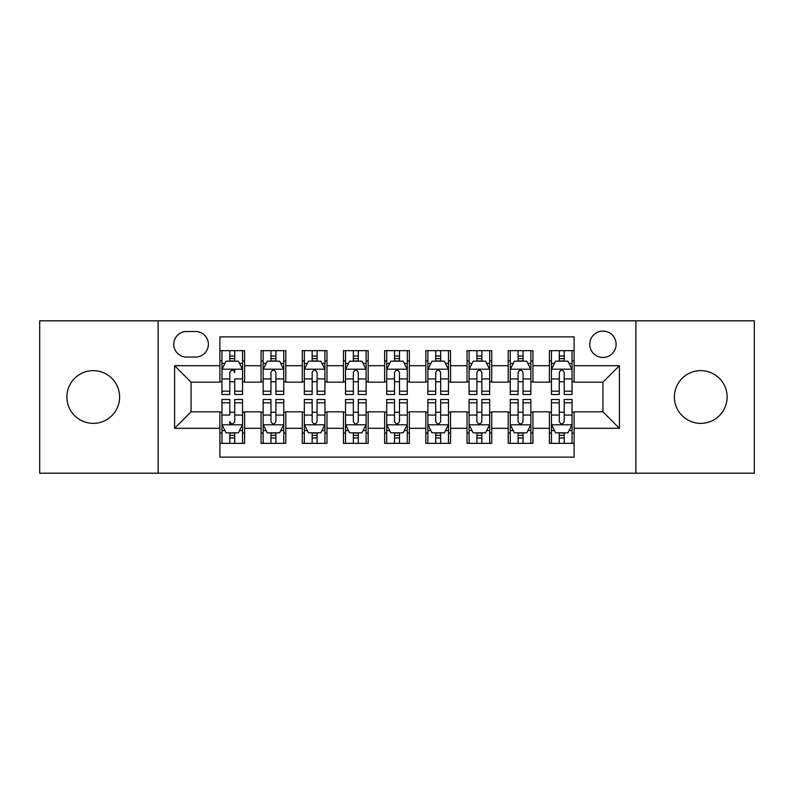 <?xml version="1.0" encoding="UTF-8"?>
<svg xmlns="http://www.w3.org/2000/svg" width="794" height="794" viewBox="0 0 794 794"><rect width="100%" height="100%" fill="white"/><g stroke="black" fill="none" stroke-linecap="round" stroke-linejoin="round"><path stroke-width="1.19" d="M700.755 370.639A26.361 26.361 0 0 0 674.394 397A26.361 26.361 0 0 0 700.755 423.361A26.361 26.361 0 0 0 727.115 397A26.361 26.361 0 0 0 700.755 370.639M93.245 370.639A26.361 26.361 0 0 0 66.885 397A26.361 26.361 0 0 0 93.245 423.361A26.361 26.361 0 0 0 119.606 397A26.361 26.361 0 0 0 93.245 370.639M602.934 331.098A13.18 13.18 0 0 0 589.753 344.278A13.18 13.18 0 0 0 602.934 357.459A13.18 13.18 0 0 0 616.114 344.278A13.18 13.18 0 0 0 602.934 331.098M635.885 473.194L754.3 473.194L754.3 320.806L635.885 320.806L635.885 473.194L158.115 473.194L158.115 320.806L39.7 320.806L39.7 473.194L158.115 473.194M574.102 350.66L549.388 350.66L549.388 365.697L532.923 365.697L532.923 382.172L549.388 382.172L549.388 365.697M532.923 365.697L532.923 350.66L508.21 350.66L508.21 365.697L491.734 365.697L491.734 382.172L508.21 382.172L508.21 365.697M491.734 365.697L491.734 350.66L467.021 350.66L467.021 365.697L450.545 365.697L450.545 382.172L467.021 382.172L467.021 365.697M450.545 365.697L450.545 350.66L425.832 350.66L425.832 365.697L409.357 365.697L409.357 382.172L425.832 382.172L425.832 365.697M409.357 365.697L409.357 350.66L384.643 350.66L384.643 365.697L368.168 365.697L368.168 382.172L384.643 382.172L384.643 365.697M368.168 365.697L368.168 350.66L343.455 350.66L343.455 365.697L326.979 365.697L326.979 382.172L343.455 382.172L343.455 365.697M326.979 365.697L326.979 350.66L302.266 350.66L302.266 365.697L285.79 365.697L285.79 382.172L302.266 382.172L302.266 365.697M285.79 365.697L285.79 350.66L261.077 350.66L261.077 382.172L244.612 382.172L244.612 350.66L219.898 350.66M219.898 443.34L244.612 443.34L244.612 411.828L261.077 411.828L261.077 443.34L285.79 443.34L285.79 411.828L302.266 411.828L302.266 428.303L285.79 428.303M302.266 428.303L302.266 443.34L326.979 443.34L326.979 411.828L343.455 411.828L343.455 428.303L326.979 428.303M343.455 428.303L343.455 443.34L368.168 443.34L368.168 411.828L384.643 411.828L384.643 428.303L368.168 428.303M384.643 428.303L384.643 443.34L409.357 443.34L409.357 411.828L425.832 411.828L425.832 428.303L409.357 428.303M425.832 428.303L425.832 443.34L450.545 443.34L450.545 411.828L467.021 411.828L467.021 428.303L450.545 428.303M467.021 428.303L467.021 443.34L491.734 443.34L491.734 411.828L508.21 411.828L508.21 428.303L491.734 428.303M508.21 428.303L508.21 443.34L532.923 443.34L532.923 411.828L549.388 411.828L549.388 428.303L532.923 428.303M186.53 357.052L195.592 357.052A12.764 12.764 0 0 0 208.365 344.278A12.764 12.764 0 0 0 195.592 331.515L186.53 331.515A12.764 12.764 0 0 0 173.767 344.278A12.764 12.764 0 0 0 186.53 357.052M635.885 320.806L158.115 320.806M574.102 365.697L574.102 336.864L219.898 336.864L219.898 382.172L191.066 382.172L191.066 411.828L219.898 411.828L219.898 457.136L574.102 457.136L574.102 411.828L602.934 411.828L602.934 382.172L574.102 382.172L574.102 365.697L619.409 365.697L619.409 428.303L574.102 428.303M219.898 428.303L174.591 428.303L174.591 365.697L219.898 365.697M549.388 428.303L549.388 443.34L574.102 443.34M219.898 360.962L221.953 360.962M229.784 360.962L234.726 360.962M242.547 360.962L244.612 360.962M219.898 381.765L221.953 381.765M229.784 381.765L234.726 381.765M242.547 381.765L244.612 381.765M219.898 412.235L221.953 412.235M229.784 412.235L234.726 412.235M242.547 412.235L244.612 412.235M219.898 433.038L221.953 433.038M229.784 433.038L234.726 433.038M242.547 433.038L244.612 433.038M261.077 381.765L263.142 381.765M270.962 381.765L275.905 381.765M283.736 381.765L285.79 381.765M261.077 360.962L263.142 360.962M270.962 360.962L275.905 360.962M283.736 360.962L285.79 360.962M261.077 412.235L263.142 412.235M270.962 412.235L275.905 412.235M283.736 412.235L285.79 412.235M261.077 433.038L263.142 433.038M270.962 433.038L275.905 433.038M283.736 433.038L285.79 433.038M302.266 412.235L304.33 412.235M312.151 412.235L317.094 412.235M324.925 412.235L326.979 412.235M302.266 433.038L304.33 433.038M312.151 433.038L317.094 433.038M324.925 433.038L326.979 433.038M302.266 360.962L304.33 360.962M312.151 360.962L317.094 360.962M324.925 360.962L326.979 360.962M302.266 381.765L304.33 381.765M312.151 381.765L317.094 381.765M324.925 381.765L326.979 381.765M343.455 412.235L345.519 412.235M353.34 412.235L358.283 412.235M366.113 412.235L368.168 412.235M343.455 433.038L345.519 433.038M353.34 433.038L358.283 433.038M366.113 433.038L368.168 433.038M343.455 360.962L345.519 360.962M353.34 360.962L358.283 360.962M366.113 360.962L368.168 360.962M343.455 381.765L345.519 381.765M353.34 381.765L358.283 381.765M366.113 381.765L368.168 381.765M384.643 412.235L386.708 412.235M394.529 412.235L399.471 412.235M407.292 412.235L409.357 412.235M384.643 433.038L386.708 433.038M394.529 433.038L399.471 433.038M407.292 433.038L409.357 433.038M384.643 360.962L386.708 360.962M394.529 360.962L399.471 360.962M407.292 360.962L409.357 360.962M384.643 381.765L386.708 381.765M394.529 381.765L399.471 381.765M407.292 381.765L409.357 381.765M425.832 412.235L427.887 412.235M435.717 412.235L440.66 412.235M448.481 412.235L450.545 412.235M425.832 433.038L427.887 433.038M435.717 433.038L440.66 433.038M448.481 433.038L450.545 433.038M425.832 360.962L427.887 360.962M435.717 360.962L440.66 360.962M448.481 360.962L450.545 360.962M425.832 381.765L427.887 381.765M435.717 381.765L440.66 381.765M448.481 381.765L450.545 381.765M467.021 412.235L469.075 412.235M476.906 412.235L481.849 412.235M489.67 412.235L491.734 412.235M467.021 433.038L469.075 433.038M476.906 433.038L481.849 433.038M489.67 433.038L491.734 433.038M467.021 360.962L469.075 360.962M476.906 360.962L481.849 360.962M489.67 360.962L491.734 360.962M467.021 381.765L469.075 381.765M476.906 381.765L481.849 381.765M489.67 381.765L491.734 381.765M508.21 412.235L510.264 412.235M518.095 412.235L523.038 412.235M530.858 412.235L532.923 412.235M508.21 433.038L510.264 433.038M518.095 433.038L523.038 433.038M530.858 433.038L532.923 433.038M508.21 360.962L510.264 360.962M518.095 360.962L523.038 360.962M530.858 360.962L532.923 360.962M508.21 381.765L510.264 381.765M518.095 381.765L523.038 381.765M530.858 381.765L532.923 381.765M549.388 412.235L551.453 412.235M559.274 412.235L564.216 412.235M572.047 412.235L574.102 412.235M549.388 433.038L551.453 433.038M559.274 433.038L564.216 433.038M572.047 433.038L574.102 433.038M549.388 360.962L551.453 360.962M559.274 360.962L564.216 360.962M572.047 360.962L574.102 360.962M549.388 381.765L551.453 381.765M559.274 381.765L564.216 381.765M572.047 381.765L574.102 381.765M191.066 382.172L174.591 365.697M191.066 411.828L174.591 428.303M619.409 365.697L602.934 382.172M619.409 428.303L602.934 411.828M234.726 350.66L234.726 361.171L234.726 356.02L229.784 356.02M242.547 391.174L234.726 391.174L234.726 394.529L242.547 394.529L242.547 369.409L238.428 361.171L226.072 361.171L221.953 369.409L221.953 378.946L221.953 350.66M221.953 386.39L221.953 389.179M221.953 363.513L221.953 356.02M221.953 391.174L221.953 394.529L229.784 394.529L229.784 391.174L221.953 391.174L221.953 378.946L229.784 378.946L229.784 386.39M242.547 363.513L242.547 356.02M234.726 391.174L234.726 378.946L242.547 378.946L242.547 350.66M229.784 361.171L229.784 350.66M234.726 386.39L234.726 389.179M229.784 391.174L229.784 372.495C231.431 369.319 233.079 369.319 234.726 372.495L234.726 369.2M229.784 443.34L229.784 432.829L229.784 437.98L234.726 437.98M221.953 402.826L229.784 402.826L229.784 399.471L221.953 399.471L221.953 424.592L226.072 432.829L238.428 432.829L242.547 424.592L242.547 415.054L242.547 443.34M242.547 407.61L242.547 404.821M242.547 430.487L242.547 437.98M242.547 402.826L242.547 399.471L234.726 399.471L234.726 402.826L242.547 402.826L242.547 415.054L234.726 415.054L234.726 407.61M221.953 430.487L221.953 437.98M229.784 402.826L229.784 415.054L221.953 415.054L221.953 443.34M234.726 432.829L234.726 443.34M229.784 407.61L229.784 404.821M234.726 402.826L234.726 421.505C233.069 424.681 231.421 424.681 229.784 421.505L229.784 424.8M275.905 356.02L270.962 356.02M283.736 391.174L275.905 391.174L275.905 394.529L283.736 394.529L283.736 369.409L279.617 361.171L267.26 361.171L263.142 369.409L263.142 394.529L270.962 394.529L270.962 391.174L263.142 391.174M263.142 369.409L263.142 350.66M283.736 369.409L283.736 350.66M270.962 361.171L270.962 350.66M275.905 350.66L275.905 361.171M275.905 391.174L275.905 372.495C274.267 369.319 272.62 369.319 270.962 372.495L270.962 391.174M317.094 356.02L312.151 356.02M324.925 391.174L317.094 391.174L317.094 394.529L324.925 394.529L324.925 369.409L320.806 361.171L308.449 361.171L304.33 369.409L304.33 394.529L312.151 394.529L312.151 391.174L304.33 391.174M304.33 369.409L304.33 350.66M324.925 369.409L324.925 350.66M312.151 361.171L312.151 350.66M317.094 350.66L317.094 361.171M317.094 391.174L317.094 372.495C315.456 369.319 313.809 369.319 312.151 372.495L312.151 391.174M358.283 356.02L353.34 356.02M366.113 391.174L358.283 391.174L358.283 394.529L366.113 394.529L366.113 369.409L361.995 361.171L349.638 361.171L345.519 369.409L345.519 394.529L353.34 394.529L353.34 391.174L345.519 391.174M345.519 369.409L345.519 350.66M366.113 369.409L366.113 350.66M353.34 361.171L353.34 350.66M358.283 350.66L358.283 361.171M358.283 391.174L358.283 372.495C356.635 369.319 354.987 369.319 353.34 372.495L353.34 391.174M399.471 356.02L394.529 356.02M407.292 391.174L399.471 391.174L399.471 394.529L407.292 394.529L407.292 369.409L403.173 361.171L390.827 361.171L386.708 369.409L386.708 394.529L394.529 394.529L394.529 391.174L386.708 391.174M386.708 369.409L386.708 350.66M407.292 369.409L407.292 350.66M394.529 361.171L394.529 350.66M399.471 350.66L399.471 361.171M399.471 391.174L399.471 372.495C397.824 369.319 396.176 369.319 394.529 372.495L394.529 391.174M270.962 437.98L275.905 437.98M263.142 402.826L270.962 402.826L270.962 399.471L263.142 399.471L263.142 424.592L267.26 432.829L279.617 432.829L283.736 424.592L283.736 399.471L275.905 399.471L275.905 402.826L283.736 402.826M283.736 424.592L283.736 443.34M263.142 424.592L263.142 443.34M275.905 432.829L275.905 443.34M270.962 443.34L270.962 432.829M270.962 402.826L270.962 421.505C272.61 424.681 274.258 424.681 275.905 421.505L275.905 402.826M312.151 437.98L317.094 437.98M304.33 402.826L312.151 402.826L312.151 399.471L304.33 399.471L304.33 424.592L308.449 432.829L320.806 432.829L324.925 424.592L324.925 399.471L317.094 399.471L317.094 402.826L324.925 402.826M324.925 424.592L324.925 443.34M304.33 424.592L304.33 443.34M317.094 432.829L317.094 443.34M312.151 443.34L312.151 432.829M312.151 402.826L312.151 421.505C313.799 424.681 315.446 424.681 317.094 421.505L317.094 402.826M353.34 437.98L358.283 437.98M345.519 402.826L353.34 402.826L353.34 399.471L345.519 399.471L345.519 424.592L349.638 432.829L361.995 432.829L366.113 424.592L366.113 399.471L358.283 399.471L358.283 402.826L366.113 402.826M366.113 424.592L366.113 443.34M345.519 424.592L345.519 443.34M358.283 432.829L358.283 443.34M353.34 443.34L353.34 432.829M353.34 402.826L353.34 421.505C354.987 424.681 356.635 424.681 358.283 421.505L358.283 402.826M394.529 437.98L399.471 437.98M386.708 402.826L394.529 402.826L394.529 399.471L386.708 399.471L386.708 424.592L390.827 432.829L403.173 432.829L407.292 424.592L407.292 399.471L399.471 399.471L399.471 402.826L407.292 402.826M407.292 424.592L407.292 443.34M386.708 424.592L386.708 443.34M399.471 432.829L399.471 443.34M394.529 443.34L394.529 432.829M394.529 402.826L394.529 421.505C396.176 424.681 397.824 424.681 399.471 421.505L399.471 402.826M440.66 356.02L435.717 356.02M448.481 391.174L440.66 391.174L440.66 394.529L448.481 394.529L448.481 369.409L444.362 361.171L432.005 361.171L427.887 369.409L427.887 394.529L435.717 394.529L435.717 391.174L427.887 391.174M427.887 369.409L427.887 350.66M448.481 369.409L448.481 350.66M435.717 361.171L435.717 350.66M440.66 350.66L440.66 361.171M440.66 391.174L440.66 372.495C439.013 369.319 437.365 369.319 435.717 372.495L435.717 391.174M435.717 437.98L440.66 437.98M427.887 402.826L435.717 402.826L435.717 399.471L427.887 399.471L427.887 424.592L432.005 432.829L444.362 432.829L448.481 424.592L448.481 399.471L440.66 399.471L440.66 402.826L448.481 402.826M448.481 424.592L448.481 443.34M427.887 424.592L427.887 443.34M440.66 432.829L440.66 443.34M435.717 443.34L435.717 432.829M435.717 402.826L435.717 421.505C437.365 424.681 439.013 424.681 440.66 421.505L440.66 402.826M481.849 356.02L476.906 356.02M489.67 391.174L481.849 391.174L481.849 394.529L489.67 394.529L489.67 369.409L485.551 361.171L473.194 361.171L469.075 369.409L469.075 394.529L476.906 394.529L476.906 391.174L469.075 391.174M469.075 369.409L469.075 350.66M489.67 369.409L489.67 350.66M476.906 361.171L476.906 350.66M481.849 350.66L481.849 361.171M481.849 391.174L481.849 372.495C480.201 369.319 478.554 369.319 476.906 372.495L476.906 391.174M476.906 437.98L481.849 437.98M469.075 402.826L476.906 402.826L476.906 399.471L469.075 399.471L469.075 424.592L473.194 432.829L485.551 432.829L489.67 424.592L489.67 399.471L481.849 399.471L481.849 402.826L489.67 402.826M489.67 424.592L489.67 443.34M469.075 424.592L469.075 443.34M481.849 432.829L481.849 443.34M476.906 443.34L476.906 432.829M476.906 402.826L476.906 421.505C478.544 424.681 480.191 424.681 481.849 421.505L481.849 402.826M523.038 356.02L518.095 356.02M530.858 391.174L523.038 391.174L523.038 394.529L530.858 394.529L530.858 369.409L526.74 361.171L514.383 361.171L510.264 369.409L510.264 394.529L518.095 394.529L518.095 391.174L510.264 391.174M510.264 369.409L510.264 350.66M530.858 369.409L530.858 350.66M518.095 361.171L518.095 350.66M523.038 350.66L523.038 361.171M523.038 391.174L523.038 372.495C521.39 369.319 519.742 369.319 518.095 372.495L518.095 391.174M518.095 437.98L523.038 437.98M510.264 402.826L518.095 402.826L518.095 399.471L510.264 399.471L510.264 424.592L514.383 432.829L526.74 432.829L530.858 424.592L530.858 399.471L523.038 399.471L523.038 402.826L530.858 402.826M530.858 424.592L530.858 443.34M510.264 424.592L510.264 443.34M523.038 432.829L523.038 443.34M518.095 443.34L518.095 432.829M518.095 402.826L518.095 421.505C519.733 424.681 521.38 424.681 523.038 421.505L523.038 402.826M564.216 356.02L559.274 356.02M572.047 391.174L564.216 391.174L564.216 394.529L572.047 394.529L572.047 369.409L567.928 361.171L555.572 361.171L551.453 369.409L551.453 394.529L559.274 394.529L559.274 391.174L551.453 391.174M551.453 369.409L551.453 350.66M572.047 369.409L572.047 350.66M559.274 361.171L559.274 350.66M564.216 350.66L564.216 361.171M564.216 391.174L564.216 372.495C562.579 369.319 560.931 369.319 559.274 372.495L559.274 391.174M559.274 437.98L564.216 437.98M551.453 402.826L559.274 402.826L559.274 399.471L551.453 399.471L551.453 424.592L555.572 432.829L567.928 432.829L572.047 424.592L572.047 399.471L564.216 399.471L564.216 402.826L572.047 402.826M572.047 424.592L572.047 443.34M551.453 424.592L551.453 443.34M564.216 432.829L564.216 443.34M559.274 443.34L559.274 432.829M559.274 402.826L559.274 421.505C560.921 424.681 562.569 424.681 564.216 421.505L564.216 402.826M261.077 428.303L244.612 428.303M261.077 365.697L244.612 365.697M242.448 369.2L222.052 369.2M221.953 363.434L224.94 363.434M239.56 363.434L242.547 363.434M234.726 358.64L229.784 358.64M222.052 424.8L242.448 424.8M242.547 430.566L239.56 430.566M224.94 430.566L221.953 430.566M229.784 435.36L234.726 435.36M283.637 369.2L263.241 369.2M263.142 363.434L266.129 363.434M280.748 363.434L283.736 363.434M270.962 378.946L263.142 378.946M283.736 378.946L275.905 378.946M275.905 358.64L270.962 358.64M324.815 369.2L304.43 369.2M304.33 363.434L307.318 363.434M321.937 363.434L324.925 363.434M312.151 378.946L304.33 378.946M324.925 378.946L317.094 378.946M317.094 358.64L312.151 358.64M366.004 369.2L345.618 369.2M345.519 363.434L348.497 363.434M363.126 363.434L366.113 363.434M353.34 378.946L345.519 378.946M366.113 378.946L358.283 378.946M358.283 358.64L353.34 358.64M407.193 369.2L386.807 369.2M386.708 363.434L389.685 363.434M404.315 363.434L407.292 363.434M394.529 378.946L386.708 378.946M407.292 378.946L399.471 378.946M399.471 358.64L394.529 358.64M263.241 424.8L283.637 424.8M283.736 430.566L280.748 430.566M266.129 430.566L263.142 430.566M275.905 415.054L283.736 415.054M263.142 415.054L270.962 415.054M270.962 435.36L275.905 435.36M304.43 424.8L324.815 424.8M324.925 430.566L321.937 430.566M307.318 430.566L304.33 430.566M317.094 415.054L324.925 415.054M304.33 415.054L312.151 415.054M312.151 435.36L317.094 435.36M345.618 424.8L366.004 424.8M366.113 430.566L363.126 430.566M348.497 430.566L345.519 430.566M358.283 415.054L366.113 415.054M345.519 415.054L353.34 415.054M353.34 435.36L358.283 435.36M386.807 424.8L407.193 424.8M407.292 430.566L404.315 430.566M389.685 430.566L386.708 430.566M399.471 415.054L407.292 415.054M386.708 415.054L394.529 415.054M394.529 435.36L399.471 435.36M448.382 369.2L427.996 369.2M427.887 363.434L430.874 363.434M445.503 363.434L448.481 363.434M435.717 378.946L427.887 378.946M448.481 378.946L440.66 378.946M440.66 358.64L435.717 358.64M427.996 424.8L448.382 424.8M448.481 430.566L445.503 430.566M430.874 430.566L427.887 430.566M440.66 415.054L448.481 415.054M427.887 415.054L435.717 415.054M435.717 435.36L440.66 435.36M489.57 369.2L469.185 369.2M469.075 363.434L472.063 363.434M486.682 363.434L489.67 363.434M476.906 378.946L469.075 378.946M489.67 378.946L481.849 378.946M481.849 358.64L476.906 358.64M469.185 424.8L489.57 424.8M489.67 430.566L486.682 430.566M472.063 430.566L469.075 430.566M481.849 415.054L489.67 415.054M469.075 415.054L476.906 415.054M476.906 435.36L481.849 435.36M530.759 369.2L510.363 369.2M510.264 363.434L513.252 363.434M527.871 363.434L530.858 363.434M518.095 378.946L510.264 378.946M530.858 378.946L523.038 378.946M523.038 358.64L518.095 358.64M510.363 424.8L530.759 424.8M530.858 430.566L527.871 430.566M513.252 430.566L510.264 430.566M523.038 415.054L530.858 415.054M510.264 415.054L518.095 415.054M518.095 435.36L523.038 435.36M571.948 369.2L551.552 369.2M551.453 363.434L554.44 363.434M569.06 363.434L572.047 363.434M559.274 378.946L551.453 378.946M572.047 378.946L564.216 378.946M564.216 358.64L559.274 358.64M551.552 424.8L571.948 424.8M572.047 430.566L569.06 430.566M554.44 430.566L551.453 430.566M564.216 415.054L572.047 415.054M551.453 415.054L559.274 415.054M559.274 435.36L564.216 435.36"/></g></svg>
